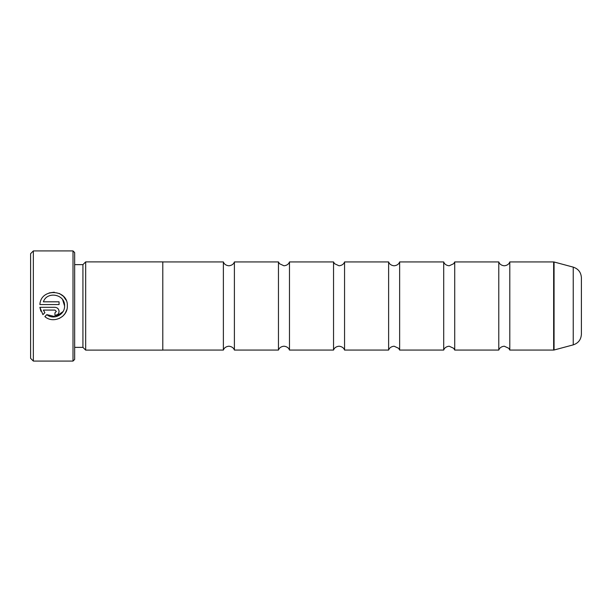 <?xml version="1.0" encoding="UTF-8"?>
<svg xmlns="http://www.w3.org/2000/svg" width="612" height="612" viewBox="0 0 612 612"><rect width="100%" height="100%" fill="white"/><g stroke="black" fill="none" stroke-linecap="round" stroke-linejoin="round"><path stroke-width="0.92" d="M223.38 306L223.38 261.936L223.816 262.877C223.663 262.632 224.749 265.363 228.888 265.792C233.027 265.363 234.113 262.632 233.96 262.877L234.396 261.936L234.396 350.064L233.96 349.123C234.113 349.368 233.027 346.637 228.888 346.208C224.749 346.637 223.663 349.368 223.816 349.123L223.38 350.064L223.38 306M333.54 306L333.54 261.936L334.557 263.695L339.048 265.792C343.187 265.363 344.273 262.632 344.12 262.877L344.556 261.936L344.556 350.064L344.12 349.123C344.273 349.368 343.187 346.637 339.048 346.208C334.909 346.637 333.823 349.368 333.976 349.123L333.54 350.064L333.54 306M388.62 306L388.62 261.936L389.056 262.877C388.903 262.632 389.989 265.363 394.128 265.792C398.267 265.363 399.353 262.632 399.2 262.877L399.636 261.936L399.636 350.064L398.619 348.305L394.128 346.208C389.989 346.637 388.903 349.368 389.056 349.123L388.62 350.064L388.62 306M443.7 306L443.7 261.936L444.136 262.877C443.983 262.632 445.069 265.363 449.208 265.792L453.699 263.695L454.716 261.936L454.716 350.064L453.699 348.305L449.208 346.208C445.069 346.637 443.983 349.368 444.136 349.123L443.7 350.064L443.7 306M498.78 306L498.78 261.936L499.216 262.877C499.063 262.632 500.149 265.363 504.288 265.792C508.427 265.363 509.513 262.632 509.36 262.877L509.796 261.936L509.796 350.064L508.779 348.305L504.288 346.208C500.149 346.637 499.063 349.368 499.216 349.123L498.78 350.064L498.78 306M278.46 306L278.46 261.936L279.477 263.695L283.968 265.792C288.107 265.363 289.193 262.632 289.04 262.877L289.476 261.936L289.476 350.064L289.04 349.123C289.193 349.368 288.107 346.637 283.968 346.208C279.829 346.637 278.743 349.368 278.896 349.123L278.46 350.064L278.46 306M85.68 350.118L162.792 350.118L162.792 261.882L85.68 261.882L85.68 350.118L82.926 347.364L82.926 264.636L85.68 261.882M73.012 250.92L74.664 252.572L74.664 359.428L73.012 361.08L73.012 250.92L33.354 250.92L33.354 361.08L30.6 358.326L30.6 253.674L33.354 250.92M67.328 305.946L67.328 305.946C68.2 289.063 40.706 287.701 39.895 304.569L59.073 304.569L59.073 301.815L43.376 301.815C47.109 290.769 65.254 294.265 64.574 305.946L62.646 299.719M49.105 292.941L54.277 292.207M59.41 293.492L63.266 296.193M63.556 296.483L66.004 300.056M64.574 306C64.979 314.759 53.496 320.359 46.826 314.637L55.608 316.756L63.005 311.607M57.849 314.384L54.95 315.57C57.459 315.318 58.836 313.941 59.073 311.447C58.836 308.945 57.459 307.568 54.95 307.316L39.895 307.316L42.924 314.644L44.883 312.694L43.376 310.07L44.883 312.694M56.327 311.447L54.95 310.07L56.327 311.447L54.95 312.824L54.95 315.57M66.754 309.871L65.17 313.336L63.074 315.884M62.654 316.274L59.203 318.492M573.237 267.13C578.355 268.836 581.071 272.386 581.4 277.772L581.4 334.228C581.071 339.614 578.355 343.164 573.237 344.87L573.237 267.13L554.067 261.99L554.067 350.01L573.237 344.87M40.882 311.233L39.895 307.316M43.376 310.07L54.95 310.07M46.826 314.637L44.875 316.595C53.122 324.054 67.863 317.123 67.328 306M554.067 350.01L553.646 350.064L553.646 261.936L509.796 261.936M223.38 261.936L162.792 261.936M82.926 264.636L74.664 264.636M333.54 261.936L289.476 261.936M388.62 261.936L344.556 261.936M443.7 261.936L399.636 261.936M498.78 261.936L454.716 261.936M553.646 261.936L554.067 261.99M278.46 261.936L234.396 261.936M278.46 350.064L234.396 350.064M553.646 350.064L509.796 350.064M498.78 350.064L454.716 350.064M443.7 350.064L399.636 350.064M388.62 350.064L344.556 350.064M333.54 350.064L289.476 350.064M73.012 361.08L33.354 361.08M82.926 347.364L74.664 347.364M223.38 350.064L162.792 350.064"/></g></svg>

